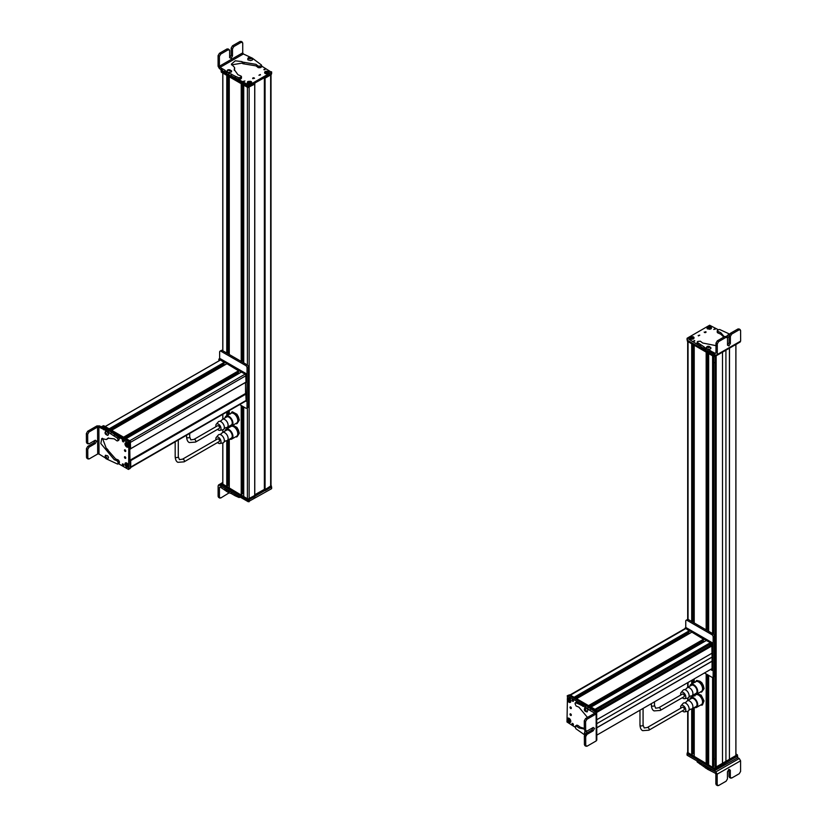 <?xml version="1.0" encoding="UTF-8"?>
<svg xmlns="http://www.w3.org/2000/svg" width="827" height="827" viewBox="0 0 827 827"><rect width="100%" height="100%" fill="white"/><g stroke="black" fill="none" stroke-linecap="round" stroke-linejoin="round"><path stroke-width="1.24" d="M682.347 710.879A3.628 2.099 -120 0 0 684.446 711.892A3.628 2.099 -120 0 0 684.642 711.871A3.628 2.099 -120 0 0 685.407 708.315A3.628 2.099 -120 0 0 681.986 705.266A3.628 2.099 -120 0 0 681.086 705.7L683.112 703.374A4.652 2.688 60 0 1 684.27 702.816A4.652 2.688 60 0 1 684.746 702.847A4.652 2.688 60 0 1 688.178 705.72A4.652 2.688 60 0 1 688.953 710.135A4.652 2.688 60 0 1 687.682 711.282L687.682 752.673A1.24 0.713 0 0 0 688.043 753.18L691.972 755.299L691.972 708.904M687.682 341.158A1.24 0.713 0 0 0 688.043 341.665L691.713 343.774L691.713 621.501M694.153 754.017L692.292 753.304M694.215 756.591L706.434 763.641L706.434 674.098M694.215 622.948L694.215 345.221L706.165 352.126L706.165 629.854M706.672 763.507L706.672 674.232L706.434 763.641M708.615 762.401L706.723 761.667M708.667 764.934L712.595 767.363L713.691 766.536L713.691 676.765L713.711 758.938A1.24 0.713 180 0 0 714.27 759.031L715.066 758.897M708.667 631.29L708.667 353.574L712.595 355.837L712.595 633.565M715.045 766.484L716.151 767.363L722.509 763.693L722.509 352.271M722.509 763.59L729.424 759.599L729.424 348.281M729.507 348.229L729.424 759.599M729.507 759.651L735.865 755.826M696.644 693.419L701.141 695.156L704.046 700.893L702.433 704.904L700.676 705.028M694.876 695.972L696.034 693.77L700.531 695.507L703.426 701.244L701.823 705.255M701.141 695.156L700.531 695.507M704.046 700.893L703.426 701.244M701.823 682.74L698.577 681.975L696.654 680.456L699.89 681.221L701.823 682.74L703.312 685.469L704.097 688.612L701.823 691.858L700.479 691.961M701.213 683.092L703.488 688.963L701.213 692.209M704.097 688.612L703.488 688.963M695.156 682.285L696.654 680.456M737.643 757.573L739.266 758.524L740.578 760.809L740.578 771.446L739.245 773.721L731.637 778.073L730.313 777.308L730.313 770.206L728.876 769.379L727.44 771.849L727.44 778.941L726.116 781.215L718.498 785.567L717.174 784.802L717.174 774.155L707.664 769.327L707.664 767.807L703.57 764.696M697.233 761.057L697.233 761.998L697.709 761.026L697.233 761.998L707.664 769.327M739.266 758.524L715.841 771.88L707.664 767.807M706.072 766.143L706.951 766.619M715.21 773.007L715.862 774.155L715.862 784.037L717.185 784.802L715.862 784.037M715.841 771.88L717.154 774.165L740.578 760.809M718.498 785.567L717.174 784.802M729 769.317L730.313 770.206L728.876 769.379M731.637 778.073L730.324 777.308M729 769.441L729 776.543M708.615 764.386L707.519 764.003A1.24 0.713 180 0 1 707.374 763.672A1.24 0.713 180 0 1 708.615 762.949M707.798 769.348L708.656 769.534M715.128 770.836L715.128 769.317L737.467 755.857L737.467 757.894L714.249 770.847L687.247 755.32L687.34 753.242M712.388 768.252L687.247 753.294M715.128 769.317L714.249 769.317L714.249 770.847M735.916 753.955L737.291 754.751L737.291 756.271L714.021 769.193L687.516 753.893L687.682 752.281M737.291 754.751L714.021 768.18L687.516 752.374M708.615 629.729L706.723 628.634M707.002 628.282L708.615 628.21M692.488 619.868L694.153 619.816M692.292 620.26L694.153 621.335M570.051 694.938L685.232 628.448A1.24 0.713 60 0 1 685.852 628.51L689.604 631.249L574.61 697.574L689.646 631.156M574.899 697.74L688.074 632.128M688.302 632.262L689.635 633.379M691.889 632.148L704.066 639.56L589.041 705.907L704.108 639.478M589.331 706.072L702.536 640.449M702.764 640.574L704.118 641.711M706.341 640.491L710.403 642.682L710.145 644.088M709.969 645.763A1.085 0.631 60 0 1 709.308 644.605M710.838 645.287L712.181 645.763L712.181 653.103L596.846 719.697M712.099 653.154L712.047 668.598M710.496 669.56L712.14 668.609M685.852 628.51L570.423 695.156A1.24 0.713 60 0 1 570.423 695.156L574.093 697.275L689.511 630.629M692.013 632.066L576.584 698.712L588.545 705.617L703.973 638.971M591.036 707.054L594.985 709.328L710.403 642.682M596.846 727.677L712.099 661.135M596.846 727.781L712.181 661.187M596.267 739.379L596.267 740.889L587.046 746.212L585.723 745.447L585.681 736.671L586.984 734.386L593.135 730.841L594.551 728.37L593.114 727.543L586.974 731.089L585.65 730.324L585.599 721.558L586.912 719.273L585.588 718.518L594.148 713.577L594.148 712.822L594.148 713.577L594.148 712.822L596.122 713.918L589.413 710.093L587.191 708.129L588.504 707.364L587.397 706.382L576.936 701.999L575.623 702.754L578.807 704.056L580.13 703.301M578.807 704.056L587.191 708.129M575.023 703.653L575.623 702.754L575.023 703.653L576.109 706L578.879 707.126L587.48 717.433M584.327 728.99L578.983 727.987L576.46 726.127L577.773 725.372L576.688 725.455M576.212 725.951L575.365 726.22L576.46 726.127M575.365 726.22L575.757 728.659L585.113 735.224M584.906 709.328L585.351 707.695M584.327 728.422L580.296 727.222L577.773 725.372M596.122 712.409L596.122 713.918L596.122 712.409L588.504 707.364M586.912 719.273L596.122 713.949L596.267 740.889M586.974 731.089L585.65 730.324M594.551 728.37L593.114 727.543M587.046 746.212L585.733 745.458M593.228 727.481L591.812 730.096L585.671 733.642L584.358 735.927L584.41 744.693M585.588 718.518L584.286 720.803L584.327 729.569M587.315 732.784L585.795 731.45L584.524 732.65L584.751 731.73L584.379 733.931L584.73 734.645L584.369 733.652L586.074 734.552M585.516 733.735L584.658 733.435L584.875 734.407M585.309 733.911L584.689 734.18M584.834 707.953L587.056 708.491L587.873 710.104L587.129 711.902C584.513 711.406 583.748 710.083 584.844 707.943M584.503 710.135C584.71 708.832 585.258 708.956 586.126 710.486C585.909 711.778 585.371 711.665 584.503 710.135M584.885 710.6L585.929 710.827L585.123 709.504L584.885 710.6L585.309 709.659M585.888 710.631L585.754 710.073M570.682 706.971A0.93 0.538 60 0 1 570.682 708.491A0.93 0.538 60 0 1 570.682 706.971M594.53 711.499L595.75 710.796L596.184 712.44M582.715 706.279L584.038 705.524L567.477 695.931L568.8 695.166L595.75 710.796M575.127 727.222L566.991 721.992L567.477 695.931M570.671 715.417A0.93 0.538 60 0 1 570.671 713.897A0.93 0.538 60 0 1 570.671 715.417M569.079 702.268A2.481 1.437 -120 0 0 570.837 701.255A2.481 1.437 -120 0 0 569.09 698.215A2.481 1.437 -120 0 0 569.079 698.215A2.481 1.437 -120 0 0 567.322 699.228A2.481 1.437 -120 0 0 569.079 702.268M569.038 722.343A2.481 1.437 -120 0 0 570.795 721.33A2.481 1.437 -120 0 0 569.048 718.291L569.048 718.291A2.481 1.437 -120 0 0 567.291 719.304A2.481 1.437 -120 0 0 569.038 722.343M572.739 701.306A1.023 0.589 -120 0 0 572.749 699.632A1.023 0.589 -120 0 0 572.739 701.306M572.697 725.155A1.023 0.589 -120 0 0 572.697 723.48A1.023 0.589 -120 0 0 572.697 725.155M595.967 711.416L593.889 709.711M570.423 700.304L570.423 698.784M569.069 695.321L569.896 694.845L596.401 710.155L596.401 737.012M570.361 701.42L570.072 702.175C568.263 701.782 567.487 700.572 567.756 698.567L570.227 702.237L569.121 702.051M567.777 698.412L568.604 698.67M570.413 701.916L568.097 698.298C569.886 698.712 570.651 699.921 570.413 701.916L570.837 701.079M569.782 721.433L569.338 722.24C567.508 720.731 567.157 719.428 568.263 718.332L568.955 718.467M567.498 719.376L568.387 718.167M568.263 718.332L569.09 722.126M569.834 722.302L568.749 718.394C570.599 719.903 570.961 721.206 569.834 722.302L569.834 722.302M569.193 718.374L568.811 718.229C570.754 719.831 571.126 721.206 569.948 722.364L570.795 721.154M710.869 645.236L601.167 708.574L600.888 707.84A1.24 0.713 -120 0 0 600.505 707.395L710.207 644.088M710.455 669.581L712.274 670.118L711.83 643.509L685.325 628.21L684.88 628.644M711.83 670.366L713.153 669.612L712.709 643.003L686.203 627.703L684.88 628.458M710.062 645.691L710.062 644.171L710.062 645.691M710.941 645.184L710.941 643.664M685.759 627.745L685.759 621.108A1.861 1.075 60 0 1 686.152 620.26L687.464 619.495A1.861 1.075 60 0 1 688.395 619.588L713.153 633.885A1.861 1.075 60 0 1 714.466 636.159L714.466 675.69A1.861 1.075 60 0 1 714.083 676.548L712.76 677.303A1.861 1.075 60 0 1 711.83 677.21L704.532 673.002M686.152 620.26A1.861 1.075 60 0 1 687.082 620.353L711.83 634.64A1.861 1.075 60 0 1 713.153 636.924L714.466 636.159M712.76 677.303A1.861 1.075 60 0 0 713.153 676.455L713.153 636.924M682.44 694.06A1.551 0.899 60 0 1 683.216 694.142A1.551 0.899 60 0 1 684.229 695.507A1.551 0.899 60 0 1 683.991 696.747L660.287 710.434A1.551 0.899 60 0 0 660.525 709.194A1.551 0.899 60 0 0 659.512 707.819A1.551 0.899 60 0 0 658.737 707.747L682.44 694.06M682.347 697.699A3.628 2.099 -120 0 0 684.446 698.722A3.628 2.099 -120 0 0 684.642 698.691A3.628 2.099 -120 0 0 685.407 695.135A3.628 2.099 -120 0 0 681.986 692.096A3.628 2.099 -120 0 0 681.086 692.53A3.628 2.099 -120 0 0 680.797 695.011M694.473 694.277A5.644 3.256 -120 0 0 695.662 694.473A5.644 3.256 -120 0 0 696.572 694.215L701.399 691.434A5.644 3.256 -120 0 0 701.772 685.614A5.644 3.256 -120 0 0 696.665 681.386A5.644 3.256 -120 0 0 695.755 681.644L690.927 684.436A5.644 3.256 -120 0 0 689.821 686.214M696.572 694.215A5.644 3.256 -120 0 0 696.944 688.405A5.644 3.256 -120 0 0 691.837 684.177A5.644 3.256 -120 0 0 690.927 684.436M690.669 695.91A4.652 2.688 -120 0 0 690.731 695.921A4.652 2.688 -120 0 0 691.207 695.952A4.652 2.688 -120 0 0 691.951 695.734L696.076 693.357A4.652 2.688 -120 0 0 696.386 688.571A4.652 2.688 -120 0 0 692.168 685.076A4.652 2.688 -120 0 0 691.424 685.294L687.299 687.671A4.652 2.688 -120 0 0 686.524 688.643L684.746 689.666A4.652 2.688 60 0 1 688.178 692.54A4.652 2.688 60 0 1 688.953 696.954A4.652 2.688 60 0 1 687.682 698.102A4.652 2.688 60 0 1 687.423 698.133M681.086 692.53L683.112 690.194A4.652 2.688 60 0 1 684.27 689.635A4.652 2.688 60 0 1 684.746 689.666M691.951 695.734A4.652 2.688 -120 0 0 692.261 690.948A4.652 2.688 -120 0 0 688.043 687.464A4.652 2.688 -120 0 0 687.299 687.671M682.44 707.24A1.551 0.899 60 0 1 683.216 707.312A1.551 0.899 60 0 1 684.229 708.687A1.551 0.899 60 0 1 683.991 709.928L648.885 730.2A1.551 0.899 60 0 0 649.123 728.959A1.551 0.899 60 0 0 648.099 727.584A1.551 0.899 60 0 0 647.324 727.512L682.44 707.24M681.086 705.7A3.628 2.099 -120 0 0 680.797 708.191M694.473 707.457A5.644 3.256 -120 0 0 695.662 707.654A5.644 3.256 -120 0 0 696.572 707.395L701.399 704.604A5.644 3.256 -120 0 0 701.772 698.794A5.644 3.256 -120 0 0 696.665 694.566A5.644 3.256 -120 0 0 695.755 694.825L690.927 697.606A5.644 3.256 -120 0 0 689.821 699.394M696.572 707.395A5.644 3.256 -120 0 0 696.944 701.585A5.644 3.256 -120 0 0 691.837 697.347A5.644 3.256 -120 0 0 690.927 697.606M690.669 709.09A4.652 2.688 -120 0 0 690.731 709.101A4.652 2.688 -120 0 0 691.207 709.132A4.652 2.688 -120 0 0 691.951 708.915L696.076 706.537A4.652 2.688 -120 0 0 696.386 701.741A4.652 2.688 -120 0 0 692.168 698.257A4.652 2.688 -120 0 0 691.424 698.474L687.299 700.851A4.652 2.688 -120 0 0 686.524 701.813L684.746 702.847M684.642 711.871L687.682 711.282A4.652 2.688 60 0 1 687.423 711.313M691.951 708.915A4.652 2.688 -120 0 0 692.261 704.128A4.652 2.688 -120 0 0 688.043 700.634A4.652 2.688 -120 0 0 687.299 700.851M704.449 332.454L705.762 331.689A0.93 0.538 180 0 1 704.449 332.454L704.17 332.072M718.177 329.663L709.628 325.238L687.237 338.16L699.745 345.893M687.237 338.16L687.237 340.186L714.187 355.744L715.913 355.259M698.443 335.917L699.766 335.152L698.174 335.535M710.951 328.877L707.436 328.877L707.436 326.851C710.879 326.22 712.047 326.892 710.951 328.877M693.543 336.899L693.543 338.925L690.028 338.925C688.943 336.951 690.111 336.269 693.543 336.899M715.2 328.608L713.753 329.446L715.5 329.022M694.525 340.538L693.078 341.375L694.825 340.962M706.258 348.157A1.24 0.713 180 0 1 706.113 347.826A1.24 0.713 180 0 1 706.609 347.247M715.975 343.133L717.288 343.887L718.611 341.613L726.199 337.251L724.886 336.486L717.298 340.848L715.975 343.133L715.975 353.015L715.314 353.387L715.975 353.015L715.314 353.387L705.555 348.425L706.361 350.762L710.496 352.126L715.975 355.29L717.288 354.535L715.975 355.29M739.317 341.882L740.63 341.117L740.599 330.49L739.286 329.725L740.599 330.49M730.107 334.315L719.707 329.518L718.032 329.787L717.598 331.276L717.402 330.407M724.338 336.796L720.751 332.65L717.598 331.276M716.668 345.779L702.702 343.019L700.335 341.2L697.761 341.437L697.295 342.399L697.761 341.437M703.932 348.322L703.932 346.802L697.295 342.399L697.295 343.929L705.555 349.945M703.932 346.802L705.555 348.425M706.485 348.663L706.578 347.381L706.485 348.663L709.194 349.397L710.641 348.767L710.734 347.485L710.889 348.425M727.057 336.434L727.274 335.4L727.057 336.434L728.969 337.416M697.761 342.957L697.295 343.929L697.761 342.957M717.598 332.795L717.402 331.927L717.598 332.795L720.751 334.17L723.842 337.085M710.496 350.596L710.496 352.126M717.288 343.887L717.288 354.535L740.599 341.127M700.355 344.725L700.355 346.244M727.512 338.016L726.199 337.251L727.512 338.016L727.512 345.107L728.949 345.934L730.375 343.463L730.375 336.372L731.699 334.087L739.286 329.725L737.973 328.97L730.386 333.322L729.063 335.607L729.063 342.698L727.522 345.231M727.512 345.107L728.949 345.934M729.063 335.638L728.287 334.615L729.321 334.253L727.047 335.731M729.342 334.511L728.432 334.966L729.073 335.411M728.763 335.286L728.876 334.511M708.904 347.629C707.188 347.412 706.992 346.958 708.315 346.286C710.031 346.513 710.228 346.958 708.904 347.629M709.235 347.33L708.853 346.461L707.736 347.092L709.235 347.33M707.984 347.237L707.984 346.596M708.005 347.247L709.215 347.34M708.853 346.461L708.77 347.402M714.021 355.651L714.021 356.664L687.516 341.355L687.516 340.342M737.291 343.743L714.021 356.664M690.576 337.902L690.131 337.096C692.509 336.424 693.739 336.847 693.822 338.367L693.377 338.874M693.822 338.367L690.204 337.054M689.749 337.457L693.439 338.739C691.052 339.432 689.821 339.008 689.749 337.457L689.749 337.457M693.512 338.936L693.553 338.884C691.031 339.597 689.728 339.142 689.646 337.53L690.183 339.018M707.933 327.895L707.478 327.089C709.783 326.355 711.044 326.748 711.272 328.267L710.807 328.784M707.395 327.099C709.762 326.334 711.127 326.624 711.499 327.968L711.344 328.464M711.272 328.267L707.364 327.161M707.126 327.471L710.92 328.639C708.584 329.404 707.323 329.012 707.126 327.471L707.126 327.471M710.796 328.97L709.215 329.301L707.013 327.533M713.267 362.381C714.859 362.867 715.541 362.598 715.303 361.564M254.778 494.763L264.423 489.346L264.423 77.841L264.423 489.346M264.816 489.574L270.656 486.359A1.24 0.713 0 0 0 271.018 485.852L271.018 74.73M222.835 484.446L227.032 486.865L227.032 440.636M222.835 350.803L222.835 73.076L226.774 75.35L226.763 353.067M227.27 486.731L227.27 440.502L227.032 486.865M229.213 485.625L227.322 484.88M229.265 488.157L241.484 495.218L241.484 405.664M229.265 354.514L229.265 76.787L241.236 83.692L241.226 361.42M243.676 493.936L241.804 493.212M243.727 496.51L247.387 498.774A1.24 0.713 0 0 0 249.144 498.774L254.716 495.404M243.727 362.867L243.727 85.14L247.387 87.259A1.24 0.713 0 0 0 247.407 87.259M230.299 414.027L232.346 411.774L236.904 414.234L238.455 416.963L239.313 420.095L237.153 423.496L235.726 423.6M231.736 412.125L233.659 413.562L236.904 414.234M236.295 414.585L238.693 420.447L236.543 423.848M239.313 420.095L238.693 420.447M228.541 490.411A1.24 0.713 0 0 0 228.779 490.607A1.24 0.713 0 0 0 229.131 490.752M229.255 492.768L220.757 497.999L219.434 497.234L219.434 487.351L220.085 486.979L219.434 487.351L220.085 486.979L228.603 492.654L228.603 491.124L224.872 488.261M236.439 494.949L231.405 492.075L231.405 493.605L235.126 495.776L238.972 497.472L240.647 497.213M231.405 493.605L228.603 492.654M221.067 486.028L219.434 485.077L221.222 484.043M231.405 492.075L228.603 491.124M224.872 489.78L224.872 488.302M218.121 485.831L219.434 485.077L218.121 485.831L218.121 496.469L219.444 497.234M234.971 495.683L234.971 494.164M220.757 497.999L218.121 496.469M229.213 487.527A1.24 0.713 180 0 1 228.614 487.32L229.213 486.131M271.359 486.7L271.452 488.778L248.245 501.731L221.233 486.214L221.233 484.177L223.073 485.749M271.452 486.752L248.183 500.18M254.778 495.435L254.809 496.624L247.914 500.087L221.409 484.787L221.409 483.268L222.783 482.472M271.018 485.552L271.184 487.165L265.167 490.638L263.544 489.853L254.778 494.918M254.809 495.456L247.914 499.074L221.409 483.268M271.184 485.645L265.167 489.625L264.289 489.274M228.614 354.142A1.023 0.589 60 0 1 228.945 354.235L229.213 76.756M227.322 351.857L229.213 352.953M228.345 350.927L229.213 351.434M243.676 359.735L242.828 359.249M243.676 361.254L241.804 360.179M243.055 362.474L243.676 362.753M232.346 424.954L236.904 427.414L238.455 430.143L239.313 433.276L237.153 436.677L235.726 436.77M231.736 425.305L236.295 427.766L238.693 433.627L236.543 437.028M236.904 427.414L236.295 427.766M239.313 433.276L238.693 433.627M230.692 426.639L231.074 426.112M245.412 382.498L246.074 400.454A1.24 0.713 60 0 1 245.815 401.023L130.728 467.462M220.509 360.003L224.665 362.784L109.65 429.13L224.706 362.702M110.125 429.409L223.135 363.663M223.559 363.911L224.717 364.934M226.939 363.715L239.127 371.158L124.133 437.493L239.158 371.075M124.608 437.762L237.597 372.047M238.021 372.295L239.148 373.297M241.401 372.057L245.195 374.104A1.24 0.713 60 0 1 246.074 375.623L246.032 382.146L130.728 448.647L246.074 382.053M130.077 468.03L130.728 467.658L130.728 460.711L130.087 460.184L245.547 393.559M245.939 393.786L130.118 460.205M105.122 426.556L109.278 429.068M111.552 430.267L123.73 437.411M126.014 438.62L129.767 440.739L245.195 374.104M107.83 432.107A1.24 0.713 60 0 1 108.564 433.575M98.878 427.052L99.013 453.992L97.7 453.992L89.14 458.933L87.817 458.168L87.765 449.402L89.078 447.118L95.219 443.572L96.635 441.091L95.208 440.264L89.058 443.81L87.734 443.045L87.693 434.278L88.996 431.994L97.555 427.052L98.878 427.052L108.048 431.591L109.36 430.826L99.529 425.915L96.904 425.926L87.683 431.249L86.37 433.534L86.421 442.3L87.745 443.065M98.816 453.909L105.256 457.889M117.537 464.061L118.137 463.161L117.537 464.061L105.97 458.685M119.222 461.29L119.45 462.396L118.137 463.161L117.91 462.045L119.222 461.29L118.364 460.05L115.604 458.923L106.218 448.244L102.496 438.279M105.794 439.468L101.773 438.537L100.822 443.53L114.291 459.688L117.052 460.804L117.91 462.045M108.554 437.907L106.538 439.406L107.861 438.227L114.178 438.827L116.948 440.863L117.796 440.595L116.948 440.863M119.336 438.982L117.796 440.595L119.336 438.982L118.726 437.39L109.36 430.826M111.593 432.779L110.27 433.544L117.403 438.155L118.013 439.737M110.27 433.544L108.048 431.591M108.265 457.476L107.82 459.109M103.695 429.792L105.019 429.037M113.857 435.581L115.18 434.826M95.322 440.202L93.906 442.817L87.765 446.363L86.453 448.647L86.494 457.424L87.817 458.189M89.058 443.81L86.421 442.3M96.635 441.091L95.208 440.264M89.14 458.933L86.494 457.424M108.647 434.154L107.83 435.415C105.205 434.506 104.45 433.183 105.546 431.456L105.308 432.376L106.59 431.167L108.647 434.154M106.859 434.278L105.163 433.369L106.859 434.278M106.549 433.741L105.453 433.162L106.032 434.568L106.549 433.741M106.569 434.268L106.032 434.568M106.559 434.185L105.474 433.906M108.482 457.414L107.737 459.212C105.36 458.861 104.595 457.538 105.453 455.253L107.665 455.801L108.482 457.414M106.735 457.796C106.518 459.088 105.98 458.975 105.112 457.434C105.318 456.142 105.866 456.266 106.735 457.796M106.352 457.331L105.308 457.104L106.104 458.427L106.352 457.331M106.497 457.941L105.494 457.91M125.115 458.313A0.93 0.538 60 0 1 125.115 456.793A0.93 0.538 60 0 1 125.115 458.313M118.499 463.678L128.319 469.364L129.632 468.609M116.597 435.705L128.805 443.293L128.63 469.395M128.754 469.116L129.942 468.63M130.077 468.351L129.684 441.773L102.734 426.143L103.478 425.709M105.505 429.275L101.421 426.908L102.3 426.401M102.424 426.112L101.421 426.908M125.125 449.878A0.93 0.538 60 0 1 125.125 451.397A0.93 0.538 60 0 1 125.125 449.878M126.717 463.027L126.717 463.027A2.481 1.437 -120 0 0 124.96 464.03A2.481 1.437 -120 0 0 126.717 467.079A2.481 1.437 -120 0 0 128.474 466.066A2.481 1.437 -120 0 0 126.717 463.027M126.758 442.952A2.481 1.437 -120 0 0 126.758 442.941A2.481 1.437 -120 0 0 125.001 443.954A2.481 1.437 -120 0 0 126.748 446.993A2.481 1.437 -120 0 0 128.505 445.991A2.481 1.437 -120 0 0 126.758 442.952M123.058 463.978A1.023 0.589 -120 0 0 123.047 465.653A1.023 0.589 -120 0 0 123.058 463.978M123.099 440.129A1.023 0.589 -120 0 0 123.099 441.804A1.023 0.589 -120 0 0 123.099 440.129M129.86 442.311L104.564 427.208M128.009 444.885L128.009 443.365M130.604 448.823L130.294 441.049L103.788 425.74L102.91 426.246M127.999 466.232L127.699 466.986C125.921 466.573 125.146 465.374 125.384 463.378L126.231 463.482M126.758 466.862L127.865 467.048L125.404 463.223L125.177 464.112M128.04 466.728L125.725 463.11C127.534 463.513 128.309 464.712 128.04 466.728L128.474 465.89M126.862 463.11L125.756 462.944C127.647 463.389 128.464 464.66 128.206 466.779L128.247 466.717M127.492 446.094L127.048 446.89C125.197 445.381 124.836 444.078 125.973 442.983L127.162 446.952M125.973 442.983L126.665 443.127M127.544 446.962L126.459 443.055C128.288 444.564 128.64 445.867 127.544 446.962M126.593 442.89L126.521 442.89C128.464 444.481 128.836 445.867 127.658 447.025L128.505 445.815M246.001 382.167L245.722 374.404L219.217 359.104L218.773 360.934M246.032 382.188L247.035 381.598L246.601 373.897L220.096 358.598L218.773 359.352M245.557 401.167L246.167 401.012L246.167 394.065L245.412 393.487M245.722 401.26L247.035 400.506L247.035 393.559L245.547 392.546L245.547 382.425M246.911 381.681L246.167 382.105M246.653 408.197A1.861 1.075 60 0 0 247.035 407.349L248.358 406.584A1.861 1.075 60 0 1 247.976 407.442L246.653 408.197A1.861 1.075 60 0 1 245.722 408.104L239.634 404.589M247.035 407.349L247.035 367.819L248.358 367.054L248.358 406.584M219.651 358.639L219.651 352.002A1.861 1.075 60 0 1 220.044 351.155L221.357 350.39A1.861 1.075 60 0 1 222.287 350.483L247.035 364.779A1.861 1.075 60 0 1 248.358 367.054M220.044 351.155A1.861 1.075 60 0 1 220.974 351.248L245.722 365.534A1.861 1.075 60 0 1 247.035 367.819M217.646 425.719A1.551 0.899 60 0 1 218.421 425.791A1.551 0.899 60 0 1 219.434 427.166A1.551 0.899 60 0 1 219.196 428.407L195.503 442.083A1.551 0.899 60 0 0 195.741 440.843A1.551 0.899 60 0 0 194.727 439.478A1.551 0.899 60 0 0 193.952 439.406L217.646 425.719M217.563 429.358A3.628 2.099 -120 0 0 219.651 430.371A3.628 2.099 -120 0 0 219.848 430.35A3.628 2.099 -120 0 0 220.623 426.794A3.628 2.099 -120 0 0 217.191 423.744A3.628 2.099 -120 0 0 216.292 424.179A3.628 2.099 -120 0 0 216.002 426.67M229.689 425.936A5.644 3.256 -120 0 0 230.878 426.132A5.644 3.256 -120 0 0 231.777 425.874L236.605 423.083A5.644 3.256 -120 0 0 236.987 417.273A5.644 3.256 -120 0 0 231.87 413.035A5.644 3.256 -120 0 0 230.96 413.304L226.133 416.084A5.644 3.256 -120 0 0 225.027 417.873M231.777 425.874A5.644 3.256 -120 0 0 232.16 420.064A5.644 3.256 -120 0 0 227.043 415.826A5.644 3.256 -120 0 0 226.133 416.084M225.874 427.569A4.652 2.688 -120 0 0 225.936 427.58A4.652 2.688 -120 0 0 226.412 427.611A4.652 2.688 -120 0 0 227.156 427.394L231.281 425.016A4.652 2.688 -120 0 0 231.591 420.219A4.652 2.688 -120 0 0 227.384 416.736A4.652 2.688 -120 0 0 226.629 416.953L222.504 419.33A4.652 2.688 -120 0 0 221.729 420.292L219.951 421.325A4.652 2.688 60 0 1 223.383 424.199A4.652 2.688 60 0 1 224.158 428.613A4.652 2.688 60 0 1 222.887 429.761A4.652 2.688 60 0 1 222.639 429.792M216.292 424.179L218.318 421.853A4.652 2.688 60 0 1 219.475 421.294A4.652 2.688 60 0 1 219.951 421.325M227.156 427.394A4.652 2.688 -120 0 0 227.466 422.607A4.652 2.688 -120 0 0 223.259 419.113A4.652 2.688 -120 0 0 222.504 419.33M217.646 438.889A1.551 0.899 60 0 1 218.421 438.972A1.551 0.899 60 0 1 219.434 440.336A1.551 0.899 60 0 1 219.196 441.577L184.09 461.848A1.551 0.899 60 0 0 184.328 460.608A1.551 0.899 60 0 0 183.315 459.243A1.551 0.899 60 0 0 182.54 459.161L217.646 438.889M217.563 442.528A3.628 2.099 -120 0 0 219.651 443.551A3.628 2.099 -120 0 0 219.848 443.53A3.628 2.099 -120 0 0 220.623 439.964A3.628 2.099 -120 0 0 217.191 436.925A3.628 2.099 -120 0 0 216.292 437.359A3.628 2.099 -120 0 0 216.002 439.84M229.689 439.116A5.644 3.256 -120 0 0 230.878 439.313A5.644 3.256 -120 0 0 231.777 439.044L236.605 436.263A5.644 3.256 -120 0 0 236.987 430.453A5.644 3.256 -120 0 0 231.87 426.215A5.644 3.256 -120 0 0 230.96 426.474L226.133 429.265A5.644 3.256 -120 0 0 225.027 431.053M231.777 439.044A5.644 3.256 -120 0 0 232.16 433.234A5.644 3.256 -120 0 0 227.043 429.006A5.644 3.256 -120 0 0 226.133 429.265M225.874 440.75A4.652 2.688 -120 0 0 225.936 440.76A4.652 2.688 -120 0 0 226.412 440.781A4.652 2.688 -120 0 0 227.156 440.574L231.281 438.186A4.652 2.688 -120 0 0 231.591 433.4A4.652 2.688 -120 0 0 227.384 429.906A4.652 2.688 -120 0 0 226.629 430.123L222.504 432.511A4.652 2.688 -120 0 0 221.729 433.472L219.951 434.495A4.652 2.688 60 0 1 223.383 437.369A4.652 2.688 60 0 1 224.158 441.783A4.652 2.688 60 0 1 222.887 442.931A4.652 2.688 60 0 1 222.639 442.962M216.292 437.359L218.318 435.023A4.652 2.688 60 0 1 219.475 434.475A4.652 2.688 60 0 1 219.951 434.495M227.156 440.574A4.652 2.688 -120 0 0 227.466 435.777A4.652 2.688 -120 0 0 223.259 432.294A4.652 2.688 -120 0 0 222.504 432.511M254.251 77.965L252.938 78.73A0.93 0.538 180 0 1 254.251 77.965L254.52 78.348M221.243 69.117L222.349 70.264M236.077 78.183L249.072 85.181L271.452 72.259L261.559 66.036M221.243 69.623L221.243 71.143L248.193 86.701L271.452 73.779L271.452 71.753M260.247 74.502L258.934 75.267L260.526 74.885M247.749 81.542C251.181 80.901 252.349 81.584 251.253 83.568L247.749 83.568L247.749 81.542M265.157 73.52C264.061 71.535 265.229 70.853 268.661 71.484L268.661 73.52L265.157 73.52M243.5 81.811L244.947 80.974L243.2 81.397M264.175 69.871L265.622 69.044L263.875 69.458M252.442 59.213A1.24 0.713 180 0 1 252.586 59.554A1.24 0.713 180 0 1 251.853 60.206M243.376 53.982L220.065 67.39L219.403 66.243L219.403 56.36L220.726 54.086L228.314 49.723L229.637 50.488L229.637 57.58L231.064 58.407L232.49 55.936L232.49 48.845L233.814 46.56L241.401 42.198L242.725 42.963L242.725 52.845L243.376 53.982L252.328 58.138L261.404 64.971L261.404 66.491M220.065 67.39L224.768 70.14L226.381 71.773L227.187 74.11L235.447 77.841L238.993 79.382L241.288 78.493L241.288 76.973L238.993 77.862L235.364 76.27L235.364 77.79M235.364 76.27L226.381 71.773M241.102 76.105L241.288 76.973L241.102 76.105L237.938 74.73L234.227 69.54L234.579 67.824L234.299 70.305M234.248 67.152L231.415 64.124L235.261 60.816L242.032 61.601L242.89 63.71L255.998 65.871L258.355 67.7L260.939 67.463M261.404 64.971L260.939 65.943L258.355 66.181L255.998 64.351L242.745 62.097M247.8 59.637L247.811 58.955C247.966 57.135 249.496 57.135 252.369 58.965L252.121 59.999L250.674 60.619L247.966 59.885L248.059 58.603L247.966 59.885M230.847 71.856L228.769 72.528M231.56 64.888L242.032 63.121L242.745 63.617M229.637 50.488L227.001 48.958L219.413 53.321L218.09 55.605L218.09 66.243L219.382 68.538L226.381 73.293M240.088 41.443L241.401 42.198L240.088 41.443L232.501 45.805L231.178 48.08L231.178 55.171L229.637 57.704M241.401 42.198L242.725 42.963M229.637 57.58L231.064 58.407M227.084 70.967C227.518 69.303 229.038 69.303 231.653 70.967L231.426 71.98L228.624 72.6L227.094 71.67L227.322 70.636L227.094 71.67M230.413 70.533L228.324 69.85L230.413 70.533M230.268 70.192L228.469 70.192L230.268 70.192M228.8 70.522L229.937 70.522M229.679 70.636L229.813 69.737M228.914 69.747L229.048 70.636M249.795 57.518C251.511 57.735 251.708 58.19 250.385 58.862C248.669 58.634 248.472 58.19 249.795 57.518M249.465 57.818L249.847 58.686L250.953 58.055L249.465 57.818L249.465 58.459M249.485 58.469L250.333 57.683M248.793 86.546L221.409 70.729M248.782 84.426L249.94 83.589M271.184 73.934L271.184 74.637L265.167 78.11L264.433 77.831L264.423 489.191M254.809 83.393L254.809 84.085L247.914 87.559L221.409 72.249L221.409 71.236M265.705 72.487L265.26 71.68C267.648 70.988 268.878 71.411 268.94 72.962L265.147 71.742M264.878 72.042L268.558 73.324C266.191 73.996 264.96 73.572 264.878 72.042M268.641 73.531L268.672 73.469C266.149 74.182 264.847 73.727 264.764 72.114L265.302 73.603M248.234 82.576L247.78 81.78C250.105 81.015 251.377 81.408 251.573 82.948L247.666 81.842M251.573 82.948L251.119 83.465M247.428 82.152L251.222 83.331C248.917 84.065 247.645 83.672 247.428 82.152M688.043 753.18L688.043 711.158M688.043 700.417L688.043 697.988M688.043 687.247L688.043 682.523M688.043 619.444L688.043 341.665M691.713 755.299L691.713 709.028M691.713 697.161L691.713 695.848M691.713 683.981L691.713 680.404M691.972 697.006L691.972 695.724M691.972 683.826L691.972 680.249M691.972 621.656L691.972 343.929M692.24 755.144L692.24 708.749M692.24 696.851L692.24 695.569M692.24 683.671L692.24 680.094M692.24 621.811L692.24 344.084M692.519 753.428L692.519 708.584M692.519 696.685L692.519 695.414M692.519 683.515L692.519 679.939M692.519 619.847L692.519 344.249M692.633 753.459L692.633 708.522M692.633 696.623L692.633 695.342M692.633 683.453L692.633 679.866M692.633 619.785L692.633 344.311M693.119 753.459L693.119 708.243M693.119 696.344L693.119 695.062M693.119 683.164L693.119 679.587M693.119 619.506L693.119 344.59M693.222 753.49L693.222 708.181M693.222 696.282L693.222 695M693.222 683.102L693.222 679.525M693.222 619.289L693.222 344.652M694.215 756.746L694.215 707.612M694.215 695.714L694.215 694.432M694.215 682.533L694.215 678.957M706.165 763.641L706.165 673.943M706.434 629.998L706.434 352.281M706.672 630.143L706.672 352.416L706.672 630.143M706.951 761.791L706.951 674.398M706.951 628.313L706.951 352.581M707.064 761.822L707.064 674.46M707.064 628.251L707.064 352.643M707.55 761.822L707.55 674.739M707.55 627.972L707.55 352.922M707.664 761.843L707.664 674.801M707.664 627.683L707.664 352.984M708.667 765.089L708.667 675.39M712.595 767.363L712.595 677.375M712.895 767.332L712.895 677.23M712.895 633.73L712.895 356.013M713.691 634.33L713.691 356.468M715.066 766.536L715.066 356.571L715.045 758.907M715.862 767.332L715.862 356.106M716.151 767.363L716.151 355.941M725.92 761.615L725.92 350.307M735.865 755.981L735.865 344.559M710.476 770.268L710.476 768.748M705.462 768.035L705.462 766.515M703.829 766.371L703.829 764.851M699.952 764.107L699.952 762.618M714.9 769.193L714.9 768.18M714.021 769.193L714.021 768.18M706.723 628.448L707.881 627.786M692.292 619.981L693.367 619.361M574.351 697.419L689.646 630.856M575.003 697.802L688.384 632.345M575.489 698.081L688.622 632.769M575.602 698.143L688.705 632.841M588.803 705.772L704.108 639.199M589.434 706.134L702.847 640.656M589.92 706.413L703.084 641.08M590.033 706.475L703.167 641.163M591.047 707.064L706.475 640.418M595.264 709.494L710.527 642.951M596.06 709.959L710.238 644.037M596.846 711.096L710.931 645.236M596.846 712.016L712.016 645.525M596.846 712.357L712.181 645.763M596.846 723.635L712.099 657.093M596.846 735.11L712.181 668.516M589.413 710.093L590.726 709.328M584.968 706.858L586.291 706.103M584.286 720.803L585.599 721.558M591.812 730.096L593.135 730.841M585.671 733.642L586.984 734.386M585.681 736.671L584.358 735.927M595.409 711.995L596.184 711.551M596.143 711.313L596.846 710.91M595.523 710.662L596.401 710.155M570.63 701.875A2.274 1.313 -120 0 0 570.837 701.162M569.162 698.257A2.274 1.313 -120 0 0 568.438 698.081M568.118 698.143C570.01 698.577 570.826 699.849 570.568 701.968M570.589 721.95A2.274 1.313 -120 0 0 570.795 721.237M712.274 644.274L713.153 643.768M711.83 643.509L712.709 643.003M687.082 620.353L688.395 619.588M711.83 634.64L713.153 633.885M713.153 676.455L714.466 675.69M654.488 701.896L654.488 705.286A1.551 0.899 180 0 1 653.526 706.113A1.551 0.899 180 0 1 651.831 705.917A1.551 0.899 180 0 1 651.376 705.286C651.604 708.305 652.503 710.176 654.085 710.9L660.287 710.434M643.075 708.481L643.075 725.052A1.551 0.899 180 0 1 642.114 725.879A1.551 0.899 180 0 1 640.418 725.682A1.551 0.899 180 0 1 639.974 725.052C640.191 728.07 641.101 729.941 642.672 730.654L648.885 730.2M714.187 354.256L714.187 355.744M715.066 354.762L715.066 355.744M707.778 349.707L707.778 351.227M717.877 331.4L717.877 332.919M718.611 341.613L717.298 340.848M737.973 328.97L739.286 329.725M730.386 333.322L731.699 334.087M729.063 335.607L730.375 336.372M729.063 342.698L730.375 343.463M726.199 337.251L724.886 336.486M714.9 355.817L714.9 356.664M689.604 338.439A2.274 1.313 -0 0 0 690.111 338.977M693.377 337.054L694.091 338.016C693.956 336.765 692.612 336.455 690.059 337.096M707.002 328.391A2.274 1.313 0 0 0 707.519 328.919M265.074 489.574L265.074 78.131M270.656 486.359L270.656 74.937M222.835 484.591L222.835 442.941M222.835 432.314L222.835 429.771M222.835 419.134L222.835 414.296M226.763 486.865L226.763 440.729M226.763 428.903L226.763 427.549M226.763 415.723L226.763 412.022M227.032 428.748L227.032 427.456M227.032 415.567L227.032 411.867M227.032 353.222L227.032 75.495M227.27 428.613L227.27 427.332L227.27 428.613M227.27 415.433L227.27 411.732L227.27 415.433M227.27 353.356L227.27 75.639L227.27 353.356M227.756 485.129L227.756 440.233M227.756 428.334L227.756 427.052M227.756 415.154L227.756 411.453M227.756 351.113L227.756 75.919M227.859 485.16L227.859 440.16M227.859 428.272L227.859 426.99M227.859 415.092L227.859 411.391M227.859 351.051L227.859 75.981M228.345 485.16L228.345 439.881M228.345 427.983L228.345 426.711M228.345 414.813L228.345 411.112M228.345 352.447L228.345 76.26M228.459 485.18L228.459 439.819M228.459 427.921L228.459 426.649M228.459 414.751L228.459 411.05M228.459 350.999L228.459 76.322M229.265 488.312L229.265 439.354M229.265 427.456L229.265 426.174M229.265 414.275L229.265 410.574M241.226 495.218L241.226 405.509M241.484 361.575L241.484 83.847M241.753 495.063L241.753 405.819M241.753 361.719L241.753 84.003M242.239 493.461L242.239 406.088M242.239 359.518L242.239 84.282M242.342 493.492L242.342 406.16M242.342 359.456L242.342 84.344M242.828 493.492L242.828 406.439M242.828 360.768L242.828 84.623M242.942 493.512L242.942 406.502M242.942 359.311L242.942 84.685M243.727 496.655L243.727 406.956M247.387 498.774L247.387 407.773M247.387 365.038L247.387 87.259M249.144 498.774L249.144 87.352M254.716 495.559L254.716 84.137M226.402 491.362L226.402 489.842M238.972 497.472L238.972 496.407M249.123 501.731L249.123 500.211M248.245 501.731L248.245 500.211M248.793 500.087L248.793 499.074M247.914 500.087L247.914 499.074M265.167 490.638L265.167 489.625M264.898 490.638L264.898 489.625M227.322 351.361L228.211 350.855M241.804 359.766L242.776 359.207M130.718 460.618L246.074 394.014M130.728 467.048L246.074 400.454M105.215 426.567L220.644 359.921M109.143 428.841L224.572 362.195M109.402 428.986L224.706 362.422M110.239 429.471L223.641 363.994M110.725 429.751L223.879 364.418M110.828 429.813L223.962 364.5M111.645 430.278L227.074 363.642M123.605 437.183L239.034 370.537M123.864 437.338L239.158 370.765M124.722 437.834L238.093 372.377M125.208 438.114L238.341 372.791M125.311 438.176L238.414 372.874M126.107 438.63L241.536 371.985M130.728 442.218L246.074 375.623M105.825 430.319L107.148 429.564M88.996 431.994L87.683 431.249M97.555 427.052L97.7 453.992M116.803 460.711L118.127 459.946M106.6 450.353L107.913 449.599M105.691 449.371L107.003 448.616M117.403 438.155L118.726 437.39M86.37 433.534L87.693 434.278M87.765 449.402L86.453 448.647M89.078 447.118L87.765 446.363M95.219 443.572L93.906 442.817M128.805 443.293L130.118 442.538M128.371 442.528L129.684 441.773M130.046 442.207L130.728 441.804M129.415 441.556L130.294 441.049M130.087 461.084L130.728 460.711M130.087 460.784L130.604 460.484M128.268 466.686A2.274 1.313 -120 0 0 128.474 465.973M126.789 463.068A2.274 1.313 -120 0 0 126.076 462.893M128.299 446.601A2.274 1.313 -120 0 0 128.505 445.898M246.167 375.169L247.035 374.662M245.722 374.404L246.601 373.897M246.167 394.065L247.035 393.559M246.032 393.838L246.911 393.332M245.722 365.534L247.035 364.779M220.974 351.248L222.287 350.483M189.693 433.431L189.693 436.945A1.551 0.899 180 0 1 188.732 437.772A1.551 0.899 180 0 1 187.047 437.576A1.551 0.899 180 0 1 186.592 436.945C186.809 439.964 187.719 441.835 189.29 442.548L195.503 442.083M178.281 440.016L178.281 456.711A1.551 0.899 180 0 1 177.319 457.538A1.551 0.899 180 0 1 175.634 457.341A1.551 0.899 180 0 1 175.179 456.711C175.407 459.729 176.306 461.6 177.877 462.314L184.09 461.848M248.193 85.181L248.193 86.701M249.072 85.181L249.072 86.701M242.725 52.845L219.403 66.243M218.09 55.605L219.403 56.36M224.768 70.14L224.768 71.66M228.593 73.055L228.593 74.575M231.457 74.016L231.457 75.536M238.993 77.862L238.993 79.382M240.667 77.593L240.667 79.113M244.058 62.387L244.058 63.906M258.148 66.015L258.148 67.545M259.854 66.294L259.854 67.814M220.726 54.086L219.413 53.321M228.314 49.723L227.001 48.958M232.49 55.936L231.178 55.171M232.49 48.845L231.178 48.08M232.501 45.805L233.814 46.56M247.914 86.546L247.914 87.559M248.793 86.794L248.793 87.559M264.898 77.562L264.898 78.11M265.167 77.407L265.167 78.11M264.723 73.024A2.274 1.313 0 0 0 265.229 73.562M247.314 83.072A2.274 1.313 0 0 0 247.821 83.61M687.682 700.634L687.682 698.102L684.642 698.691M687.682 687.454L687.682 682.73M687.682 619.423L687.682 341.448M692.292 755.072L692.292 708.718M692.292 696.82L692.292 695.538M692.292 683.64L692.292 680.063M692.292 621.842L692.292 344.115M694.153 756.664L694.153 707.643M694.153 695.745L694.153 694.463M694.153 682.564L694.153 678.988M694.153 622.917L694.153 345.19M706.723 763.435L706.723 674.263M706.723 630.174L706.723 352.447M708.615 765.016L708.615 675.359M708.615 631.259L708.615 353.542M713.711 634.35L713.711 362.608M735.916 755.909L735.916 344.528M697.078 761.657L697.078 760.974M716.254 784.885L717.557 785.65M730.696 778.155L729.383 777.39M707.54 769.306L708.708 769.544M687.061 755.061L687.061 753.542M737.643 757.635L737.643 756.116M737.467 756.023L737.467 755.01M687.34 753.635L687.34 752.622M574.672 697.606L689.604 631.249M576.533 698.681L691.92 632.055M589.103 705.938L704.066 639.56M590.985 707.023L706.382 640.408M596.815 740.124L596.67 713.163M575.251 702.795L576.574 702.03M575.602 725.889L576.915 725.124M586.116 746.295L584.803 745.551M584.72 730.427L586.043 731.182M567.167 695.9L568.49 695.135M568.883 695.218L569.586 694.814M568.128 698.143L569.234 698.298M570.216 702.237C568.097 701.699 567.27 700.428 567.746 698.433M569.4 722.312C567.477 720.751 567.002 719.397 567.973 718.27L568.345 718.156M712.14 670.397L713.019 669.891M685.014 628.179L685.893 627.672M654.488 705.286L655.635 708.212L658.737 707.747M651.376 703.684L651.376 705.286M688.953 696.954L690.731 695.921M643.075 725.052L644.223 727.967L647.324 727.512M639.974 710.279L639.974 725.052M688.953 710.135L690.731 709.101M687.061 338.408L687.061 339.938M716.906 355.383L740.237 341.975M717.236 330.769L717.236 332.289M697.14 342.058L697.14 343.577M738.904 328.877L740.217 329.632M727.129 337.158L725.817 336.393M706.32 347.743C707.106 345.831 708.625 345.831 710.889 347.743M687.34 340.238L687.34 341.106M689.48 338.016L689.656 337.478M707.023 327.502L707.592 328.97M264.371 489.274L264.371 77.872M222.783 484.519L222.783 442.952M222.783 432.345L222.783 429.782M222.783 419.175L222.783 414.327M222.783 350.772L222.783 73.045M227.322 486.648L227.322 440.471M227.322 428.582L227.322 427.301M227.322 415.402L227.322 411.701M227.322 353.398L227.322 75.671M229.213 488.23L229.213 439.385M229.213 427.487L229.213 426.205M229.213 414.306L229.213 410.605M241.804 494.98L241.804 405.85M241.804 361.75L241.804 84.034M243.676 496.582L243.676 406.925M243.676 362.836L243.676 85.109M254.778 495.476L254.778 84.106M218.514 484.973L221.254 483.402M218.504 497.327L219.817 498.092M271.638 488.53L271.638 487.01M221.047 485.956L221.047 484.436M221.222 484.529L221.222 483.516M271.359 486.917L271.359 485.904M254.861 496.541L254.861 495.528M130.087 460.163L245.454 393.549M105.153 426.536L220.551 359.91M109.702 429.161L224.665 362.784M111.593 430.247L226.98 363.632M124.184 437.524L239.127 371.158M126.045 438.599L241.443 371.974M130.728 448.71L246.032 382.146M117.91 464.019L119.233 463.254M106.414 439.53L107.727 438.765M117.568 440.925L118.881 440.16M88.21 459.026L86.887 458.282M86.814 443.158L88.127 443.903M130.077 468.247L130.604 467.937M130.108 449.175L130.697 448.834M127.844 467.048C125.735 466.511 124.908 465.239 125.384 463.244M125.683 442.921C124.712 444.058 125.187 445.402 127.11 446.962M218.907 359.073L219.786 358.567M246.032 401.291L246.911 400.785M246.126 382.198L247.004 381.692M189.693 436.945L190.841 439.861L193.952 439.406M186.592 435.219L186.592 436.945M219.848 430.35L222.887 429.761M224.158 428.613L225.936 427.58M178.281 456.711L179.438 459.626L182.54 459.161M175.179 441.804L175.179 456.711M219.848 443.53L222.887 442.931M224.158 441.783L225.936 440.76M221.067 69.52L221.067 70.895M271.638 72.001L271.638 73.531M241.463 76.611L241.463 78.131M234.62 67.659L234.62 69.179M261.559 65.323L261.559 66.842M241.019 41.35L242.332 42.115M229.255 49.63L227.932 48.876M271.359 73.83L271.359 74.378M221.222 71.132L221.222 72.001M254.861 83.362L254.861 84.013M264.599 72.6L264.774 72.073M269.22 72.6C269.075 71.349 267.731 71.039 265.178 71.68M247.325 82.183L247.893 83.651M251.811 82.648C251.439 81.304 250.064 81.025 247.697 81.79"/></g></svg>
